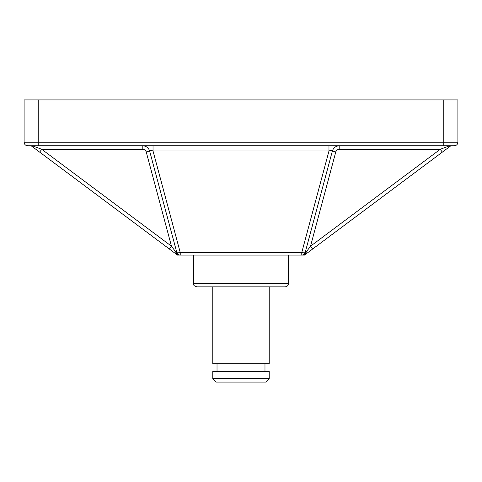 <?xml version="1.0" encoding="UTF-8"?>
<svg xmlns="http://www.w3.org/2000/svg" width="482" height="482" viewBox="0 0 482 482"><rect width="100%" height="100%" fill="white"/><g stroke="black" fill="none" stroke-linecap="round" stroke-linejoin="round"><path stroke-width="0.72" d="M442.343 152.125L440.235 149.3L310.522 246.194L312.631 249.019L450.845 145.775M449.676 145.775L440.235 149.3L339.189 149.3L339.189 145.775C335.755 146.004 333.484 147.745 332.375 151.005L305.184 252.496C304.63 254.122 303.497 254.996 301.774 255.105L304.485 255.105L305.751 252.646L303.648 255.105M169.369 249.019L176.984 254.707L176.249 252.646L171.478 246.194L169.369 249.019L31.155 145.775L39.657 152.125L41.765 149.3L142.811 149.3C144.528 149.414 145.66 150.288 146.215 151.914L149.625 151.005C149.583 150.125 150.721 150.125 153.029 151.005L328.971 151.005C331.279 150.125 332.417 150.125 332.375 151.005L335.785 151.914L310.522 246.194L305.751 252.646L305.184 252.496C304.871 252.936 303.732 252.936 301.774 252.496L180.226 252.496L153.029 151.005L153.029 145.775M304.485 255.105L312.631 249.019M142.811 149.3L142.811 145.775C146.245 146.004 148.516 147.745 149.625 151.005L176.816 252.496C177.129 252.936 178.268 252.936 180.226 252.496L180.226 255.105L301.774 255.105L301.774 252.496L328.971 151.005L328.971 145.775M176.249 252.646L176.816 252.496C177.37 254.122 178.503 254.996 180.226 255.105L178.352 255.105L176.539 253.267M177.515 255.105L176.984 254.707L178.352 255.105M305.263 253.592L305.57 253.056M146.215 151.914L171.478 246.194L41.765 149.3L32.324 145.775M176.984 254.707L175.177 253.363L175.123 251.116M443.795 99.925L457.9 99.925L457.9 142.25C457.677 144.377 456.502 145.552 454.375 145.775L27.625 145.775C25.498 145.552 24.323 144.377 24.1 142.25L24.1 99.925L443.795 99.925L443.795 142.25L24.1 142.25M288.61 255.105L288.61 283.32L193.39 283.32L288.61 283.32C288.387 285.446 287.212 286.627 285.085 286.85L196.915 286.85L285.085 286.85M212.785 378.545L212.785 371.495L269.215 371.495L269.215 378.545L212.785 378.545L216.31 382.075L265.69 382.075L216.31 382.075M264.98 363.735L264.98 371.495M212.785 286.85L212.785 363.735L269.215 363.735L269.215 286.85M306.823 253.363L306.877 251.116M335.785 151.914C336.34 150.288 337.472 149.414 339.189 149.3M38.205 145.775L38.205 99.925M443.795 145.775L443.795 142.25L457.9 142.25M193.39 255.105L193.39 283.32C193.885 284.416 192.637 285.657 196.915 286.85M269.215 378.545L265.69 382.075M217.02 363.735L217.02 371.495"/></g></svg>
